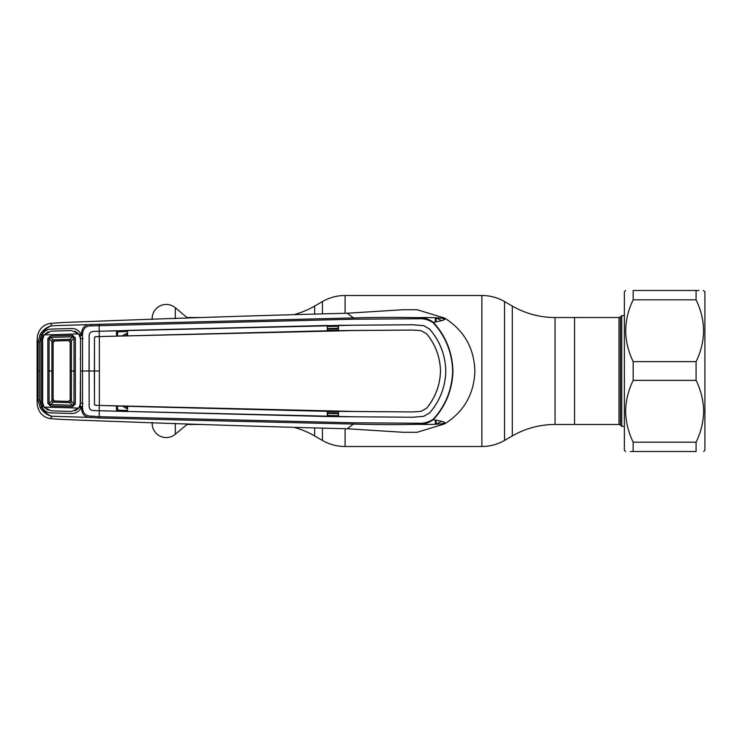 <?xml version="1.0" encoding="UTF-8"?>
<svg xmlns="http://www.w3.org/2000/svg" width="742" height="742" viewBox="0 0 742 742"><rect width="100%" height="100%" fill="white"/><g stroke="black" fill="none" stroke-linecap="round" stroke-linejoin="round"><path stroke-width="1.11" d="M619.004 317.52L574.54 317.52L574.54 424.48L555.072 424.48L555.072 317.52L574.54 317.52L574.54 424.48L619.004 424.48L619.004 317.52L620.433 316.936L620.433 425.064L621.722 426.362L624.365 426.362M295.214 427.717A85.562 85.562 0 0 1 314.664 435.944L322.436 440.433A45.299 45.299 0 0 0 345.086 446.498L481.873 446.498A45.299 45.299 0 0 0 504.523 440.433L512.295 435.944A85.562 85.562 0 0 1 555.072 424.48M512.295 435.944L512.295 306.056A85.562 85.562 0 0 0 555.072 317.52M512.295 306.056L504.523 301.567A45.299 45.299 0 0 0 481.873 295.502L345.086 295.502A45.299 45.299 0 0 0 322.436 301.567L314.664 306.056A85.562 85.562 0 0 1 295.214 314.283M203.095 317.52L186.984 317.52L186.984 318.151M186.984 423.849L186.984 424.48L203.095 424.48M186.984 317.52L175.316 307.735L175.316 318.606M186.984 424.48L175.316 434.265A14.089 14.089 0 0 1 152.212 424.628L152.036 422.504M152.036 319.496L152.212 317.372A14.089 14.089 0 0 1 175.316 307.735M620.433 316.936L621.722 315.638L621.722 426.362M625.627 290.465L624.365 291.727L624.365 450.273L625.627 451.535M633.176 380.368C628.335 390.283 625.812 400.587 625.627 411.263C625.821 421.994 628.344 432.289 633.176 442.167L633.176 451.535C623.252 451.535 623.252 451.535 633.176 451.535L696.089 451.535L696.089 442.167C700.93 432.289 703.444 421.994 703.639 411.263C703.453 400.587 700.94 390.283 696.089 380.368L696.089 361.632C706.013 341.079 706.013 320.479 696.089 299.833L696.089 290.465C706.013 290.465 706.013 290.465 696.089 290.465L633.176 290.465L633.176 299.833C623.252 320.386 623.252 340.986 633.176 361.632L633.176 380.368L696.089 380.368M633.176 290.465C623.252 290.465 623.252 290.465 633.176 290.465M703.305 290.465L704.9 291.727L704.9 450.273L703.639 451.535M698.881 290.465L696.089 290.465M696.089 451.535C706.013 451.535 706.013 451.535 696.089 451.535M696.089 299.833L633.176 299.833M696.089 361.632L633.176 361.632M696.089 442.167L633.176 442.167M630.394 451.535L633.176 451.535M126.891 335.931L126.511 335.57L127.559 335.532M126.511 335.57L126.298 333.594L123.172 335.263M127.541 333.548L126.298 333.594M127.531 331.461L117.783 331.85L117.412 335.866M99.539 371L94.382 371L94.475 337.443L95.653 336.692L99.354 336.571L99.354 405.429L353.526 411.458L412.469 411.931L338.482 411.393L338.111 416.55L327.305 416.512L99.215 410.734L99.233 416.689L353.646 422.792L418.275 423.237L417.904 424.313C397.276 424.767 375.804 424.693 353.489 424.081L347.135 428.765L403.008 432.271L416.698 432.317M338.111 413.665L327.695 413.442M327.695 415.492L338.111 415.715M327.695 412.932L338.111 413.155M338.111 411.782L327.695 411.569M80.553 338.658L80.21 335.764L81.509 335.208L81.509 333.826C81.889 327.5 85.08 324.402 91.081 324.532L353.489 317.919L347.135 313.235L403.008 309.729L417.06 309.702L444.746 318.151C445.367 319.06 439.208 316.982 417.904 317.687C423.552 317.363 428.718 318.93 433.393 322.38L433.142 322.687C428.579 319.691 423.626 318.383 418.275 318.763L353.646 319.208L91.656 325.868C86.146 325.692 83.104 328.363 82.538 333.872L82.538 408.128C83.104 413.637 86.146 416.308 91.656 416.132L99.233 416.689L99.113 418.006L91.081 417.468C85.08 417.598 81.889 414.5 81.509 408.174L81.509 406.792L80.21 406.236L80.526 371L82.9 371L80.526 371L80.553 338.658L82.937 338.584M418.275 423.237C423.617 423.617 428.57 422.309 433.142 419.313L433.393 419.62C448.511 422.615 443.976 422.43 444.746 423.849C464.093 411.56 474.138 393.946 474.88 371C474.138 348.054 464.093 330.44 444.746 318.151C444.681 319.44 447.268 319.672 433.393 322.38C445.812 336.024 452.332 352.227 452.972 371C452.37 389.68 445.849 405.883 433.393 419.62C428.718 423.07 423.552 424.637 417.904 424.313C439.885 425.008 445.311 422.903 444.746 423.849L417.06 432.298M327.695 330.431L338.111 330.218M338.111 328.845L327.695 329.068M338.111 326.285L327.695 326.508M327.695 328.558L338.111 328.335M441.527 320.627A57.663 57.663 0 0 0 436.129 317.975L436.129 321.852M436.129 420.148L436.129 424.025A57.663 57.663 0 0 0 441.536 421.373M353.646 319.208L353.489 317.919C375.804 317.307 397.276 317.233 417.904 317.687L418.275 318.763M95.653 336.692L99.27 336.553L99.113 323.994M99.298 331.238L353.6 325.209L412.645 324.736L423.756 325.655L429.739 329.16C439.997 341.181 445.367 355.13 445.821 371C445.339 355.158 439.978 341.218 429.711 329.179L423.756 325.682L412.635 324.764L338.454 325.311L338.482 330.607L412.478 330.042L421.002 330.607L426.65 333.789C435.489 344.557 440.108 356.958 440.507 371L440.479 371C440.089 356.995 435.471 344.594 426.622 333.807L421.002 330.607M433.142 419.313C445.525 405.791 452.036 389.689 452.676 371C452.073 352.413 445.562 336.302 433.142 322.687M99.354 336.571L353.526 330.542L412.469 330.069L421.002 330.635M327.695 330.635L338.482 330.607L327.695 330.635L327.343 325.488L327.315 330.774L99.27 336.58M327.343 325.488L127.531 330.403L127.559 335.69L116.513 336.015L116.54 330.728L93.056 331.47C90.728 331.72 89.43 333.056 89.17 335.477L89.142 406.523C89.402 408.963 90.709 410.307 93.056 410.558L99.215 410.762L93.056 410.53C90.728 410.28 89.43 408.944 89.17 406.523L89.068 371L94.355 371L94.475 404.557L95.653 405.308L99.354 405.429M116.846 335.885L116.54 330.728M116.846 330.811L127.216 330.487M327.695 325.599L338.111 325.45L338.111 330.487M429.739 412.84C439.997 400.819 445.367 386.87 445.821 371C445.339 386.842 439.978 400.782 429.711 412.821L423.756 416.318L412.635 417.236L353.6 416.772L412.645 417.264L423.756 416.345L429.711 412.821M426.65 408.211L421.002 411.365L412.469 411.931L421.002 411.393L426.65 408.211C435.489 397.443 440.108 385.042 440.507 371M99.298 410.762L353.6 416.791L327.305 416.512L327.315 411.226L338.482 411.393L338.454 416.689M327.695 416.401L327.695 411.365L338.111 411.513M327.695 411.365L127.559 406.31L127.531 411.597M426.622 408.193C435.471 397.406 440.089 385.005 440.479 371M95.653 405.308L127.559 406.31L116.513 405.985L116.54 411.272L116.846 406.115M94.475 337.443L94.475 404.557M94.447 337.675L95.143 336.729M82.9 371L89.04 371L89.142 335.477C89.402 333.037 90.709 331.693 93.056 331.442L99.215 331.238M127.216 411.513L116.846 411.189M99.27 405.42L99.215 410.762M94.447 404.325L95.143 405.271M48.165 331.757L43.268 335.523L42.322 339.224L41.051 339.131L42.118 334.874C43.973 331.22 46.959 329.29 51.077 329.086L71.714 328.502C75.814 328.539 78.865 330.32 80.869 333.854L79.644 334.586L80.21 335.764L82.538 335.254L81.509 335.208L80.869 333.854L82.538 333.872M79.644 334.586L75.127 331.192M42.313 339.224L42.331 371L41.06 371L41.051 339.131M42.331 371L42.313 402.776L43.268 406.477L48.165 410.243M82.538 408.128L79.644 407.414L80.21 406.236L82.538 406.746L81.509 406.792L80.869 408.146C78.865 411.68 75.814 413.461 71.714 413.498L51.077 412.914C46.959 412.71 43.973 410.78 42.118 407.126L41.051 402.869L41.06 371L42.674 371L42.656 339.335L44.14 334.874L51.124 331.145L71.724 330.57L78.791 333.928L80.526 338.751L80.526 403.249L78.791 408.072L71.724 411.43L51.124 410.855L44.14 407.126L42.656 402.665L42.674 371M41.051 402.869L42.313 402.776M43.268 406.477L41.496 407.126L39.567 399.938L39.567 342.062L41.496 334.874L40.179 334.225C43.685 329.346 47.609 326.526 51.968 325.766C48.165 326.675 44.668 329.708 41.496 334.874L43.268 335.523M353.646 422.792L353.489 424.081L99.113 418.006M82.937 403.416L80.553 403.342M75.127 410.808L79.644 407.414M40.179 407.775L41.496 407.126C44.668 412.292 48.165 415.325 51.968 416.234C47.609 415.474 43.685 412.654 40.179 407.775L38.027 399.836L38.027 342.164L40.179 334.225M91.656 416.132L91.081 417.468L51.968 416.234L50.41 418.627L62.476 419.462C166.421 423.515 261.305 426.613 347.135 428.765M39.567 399.938L38.027 399.836L37.1 401.413L37.452 406.078C39.243 413.285 43.555 417.468 50.41 418.627M37.1 401.413L37.1 340.587L38.027 342.164L39.567 342.062M91.656 325.868L91.081 324.532L51.968 325.766L50.41 323.373L62.476 322.538C166.421 318.485 261.305 315.387 347.135 313.235M37.1 340.587L37.452 335.922C39.243 328.715 43.555 324.532 50.41 323.373M127.531 410.539L117.783 410.15L117.421 406.134M122.903 406.31L126.298 408.406L127.541 408.452M127.559 406.468L126.511 406.43L126.891 406.069M126.298 408.406L126.511 406.43M49.12 371L47.85 371L47.84 338.547L50.502 335.978L72.558 335.356L75.369 338.018L75.369 403.982L74.005 403.917L70.193 399.882L70.193 371L70.193 399.882L68.681 401.394L54.593 400.995L50.512 404.594L72.568 405.206L74.005 403.917L74.005 338.083L70.193 342.118L68.681 340.606L54.593 341.005A1.512 1.512 134.1 0 0 53.118 342.516L53.118 399.484L53.118 342.516L49.111 338.612L49.111 403.388L47.84 403.453L47.85 371L51.903 371L51.903 400.819L49.111 403.388L50.512 404.594L50.502 406.022L47.84 403.453M50.502 335.978L50.512 337.406L54.583 341.005L68.644 340.606A1.512 1.512 0 0 1 70.193 342.118L70.193 371L70.193 342.118A1.512 1.512 0 0 0 68.644 340.606L72.568 336.794L50.512 337.406L49.111 338.612L47.84 338.547M53.118 371L51.903 371L51.903 341.181A1.512 1.169 -47.3 0 1 53.155 339.836L70.036 339.354A1.512 1.15 44.7 0 1 71.408 340.717L71.408 401.292A1.512 1.15 -44.7 0 1 70.036 402.646L53.155 402.164A1.512 1.169 47.3 0 1 51.912 400.81L53.118 399.484A1.512 1.512 0 0 0 54.583 400.995L53.118 399.484A1.512 1.512 -134.1 0 0 54.593 400.995L68.644 401.394A1.512 1.512 -0 0 0 70.193 399.882L70.193 399.882A1.512 1.512 0 0 1 68.644 401.394L72.568 405.206L72.558 406.644L50.502 406.022M54.593 341.005L53.118 342.516A1.512 1.512 -0 0 1 54.583 341.005M44.14 407.126L78.791 408.072M80.6 382.009L80.182 383.03M80.182 358.97L80.6 359.991M75.369 403.982L72.558 406.644M72.558 335.356L72.568 336.794L74.005 338.083L75.369 338.018M71.408 340.708A1.512 1.15 44.7 0 0 70.036 339.344M53.146 339.827A1.512 1.169 -47.5 0 0 51.903 341.181M53.146 402.173A1.512 1.169 47.5 0 1 51.903 400.819M71.408 401.292A1.512 1.15 -44.7 0 1 70.036 402.656M70.193 371L75.378 371M44.14 334.874L78.791 333.928M504.523 440.433L504.523 301.567M481.873 446.498L481.873 295.502M345.086 446.498L345.086 428.755M345.086 313.245L345.086 295.502M322.436 440.433L322.436 428.394M322.436 313.606L322.436 301.567M314.664 435.944L314.664 428.227M314.664 313.773L314.664 306.056M175.316 423.394L175.316 434.265M152.212 317.372L152.212 319.487M152.212 422.513L152.212 424.628M444.671 319.542A60.176 60.176 0 0 0 442.204 318.123M442.204 423.877A60.176 60.176 0 0 0 444.671 422.458M435.322 419.991L435.322 424.285M435.322 317.715L435.322 322.009M39.66 371L38.13 371M116.846 409.992A1.512 0.492 -179.7 0 0 117.783 410.15M116.846 332.008A1.512 0.492 179.7 0 1 117.783 331.85M619.004 424.48L620.433 425.064M621.722 315.638L624.365 315.638"/></g></svg>
